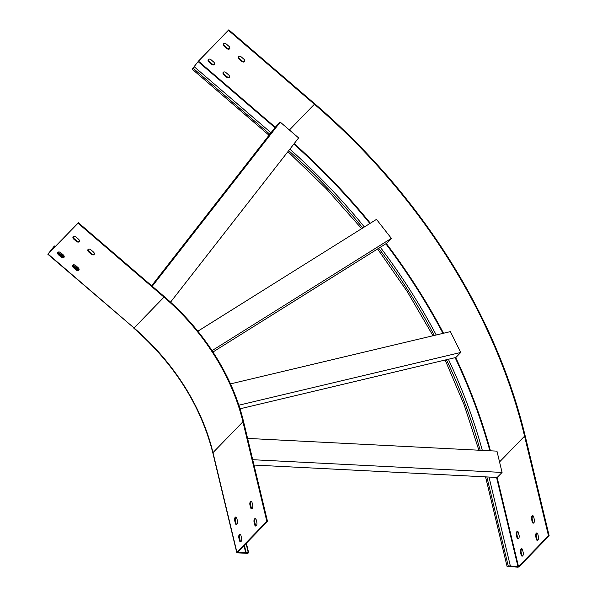 <?xml version="1.0" encoding="UTF-8"?>
<svg xmlns="http://www.w3.org/2000/svg" width="597" height="597" viewBox="0 0 597 597"><rect width="100%" height="100%" fill="white"/><g stroke="black" fill="none" stroke-linecap="round" stroke-linejoin="round"><path stroke-width="0.9" d="M252.71 459.705L502.07 472.436L497.189 477.466L253.986 465.048M508.204 565.874L518.524 566.605L548.479 535.748L549.158 535.785L519.203 566.635A1.179 0.507 -13.5 0 1 517.636 567.15L507.077 566.441L508.204 565.874L486.853 476.936M489.003 477.048L510.353 565.986M240.016 408.803L448.377 359.267A514.666 383.423 -135.9 0 1 482.324 450.392M289.866 149.146A514.666 383.423 -135.9 0 1 364.371 226.972M212.95 352.029L380.304 247.262A514.666 383.423 -135.9 0 1 436.228 334.984M289.411 130.004L314.403 104.259L228.427 30.313L228.785 29.85L314.768 103.796A525.166 391.251 -135.9 0 1 525.248 436.191L549.158 535.785M314.403 104.259A524.382 390.662 -135.9 0 1 524.569 436.161L548.479 535.748M228.785 29.85L198.838 60.707L192.316 68.924L198.473 61.17L228.427 30.313M229.778 48.529A2.298 1.53 37.9 0 1 227.114 48.014L224.629 45.879A2.298 1.53 37.9 0 1 223.741 43.618M244.688 61.357A2.298 1.53 37.9 0 1 242.024 60.834L239.539 58.7A2.298 1.53 37.9 0 1 238.651 56.446M214.532 64.245A2.298 1.53 37.9 0 1 211.868 63.722L209.383 61.588A2.298 1.53 37.9 0 1 208.487 59.334M229.442 77.065A2.298 1.53 37.9 0 1 226.778 76.543L224.293 74.409A2.298 1.53 37.9 0 1 223.397 72.155M224.271 46.342A2.298 1.53 37.9 0 1 223.524 43.827A2.298 1.53 37.9 0 1 226.405 44.141L228.89 46.275A2.298 1.53 37.9 0 1 229.636 48.79A2.298 1.53 37.9 0 1 226.756 48.476L224.271 46.342L224.629 45.879M239.181 59.163A2.298 1.53 37.9 0 1 238.434 56.648A2.298 1.53 37.9 0 1 241.315 56.961L243.8 59.103A2.298 1.53 37.9 0 1 244.539 61.61A2.298 1.53 37.9 0 1 241.666 61.297L239.181 59.163L239.539 58.7M209.017 62.051A2.298 1.53 37.9 0 1 208.271 59.536A2.298 1.53 37.9 0 1 211.151 59.849L213.636 61.991A2.298 1.53 37.9 0 1 214.383 64.498A2.298 1.53 37.9 0 1 211.502 64.185L209.017 62.051L209.383 61.588M223.927 74.871A2.298 1.53 37.9 0 1 223.181 72.364A2.298 1.53 37.9 0 1 226.062 72.677L228.547 74.812A2.298 1.53 37.9 0 1 229.293 77.326A2.298 1.53 37.9 0 1 226.412 77.013L223.927 74.871L224.293 74.409M170.548 302.157L298.619 137.922L280.232 122.109L275.351 127.139L270.978 132.743L194.197 66.7M270.978 132.743L151.668 285.747M537.21 533.076A2.298 1.164 -87.1 0 0 536.367 536.39L537.061 539.27A2.298 1.164 -87.1 0 0 537.673 540.345M533.061 515.808A2.298 1.164 -87.1 0 0 532.218 519.121L532.912 522.002A2.298 1.164 -87.1 0 0 533.531 523.076M521.957 548.785A2.298 1.164 -87.1 0 0 521.114 552.098L521.808 554.979A2.298 1.164 -87.1 0 0 522.427 556.061M517.808 531.517A2.298 1.164 -87.1 0 0 516.972 534.83L517.659 537.71A2.298 1.164 -87.1 0 0 518.278 538.785M536.382 539.233A2.298 1.164 -87.1 0 0 537.33 540.427A2.298 1.164 -87.1 0 0 538.397 539.33A2.298 1.164 -87.1 0 0 538.516 537.031L537.822 534.158A2.298 1.164 -87.1 0 0 536.875 532.964A2.298 1.164 -87.1 0 0 535.808 534.061A2.298 1.164 -87.1 0 0 535.688 536.352L536.382 539.233L537.061 539.27M532.233 521.965A2.298 1.164 -87.1 0 0 533.181 523.159A2.298 1.164 -87.1 0 0 534.255 522.062A2.298 1.164 -87.1 0 0 534.367 519.763L533.681 516.89A2.298 1.164 -87.1 0 0 532.725 515.689A2.298 1.164 -87.1 0 0 531.658 516.793A2.298 1.164 -87.1 0 0 531.546 519.084L532.233 521.965L532.912 522.002M521.129 554.941A2.298 1.164 -87.1 0 0 522.077 556.143A2.298 1.164 -87.1 0 0 523.151 555.038A2.298 1.164 -87.1 0 0 523.263 552.747L522.576 549.867A2.298 1.164 -87.1 0 0 521.621 548.673A2.298 1.164 -87.1 0 0 520.554 549.77A2.298 1.164 -87.1 0 0 520.442 552.068L521.129 554.941L521.808 554.979M516.987 537.673A2.298 1.164 -87.1 0 0 517.935 538.867A2.298 1.164 -87.1 0 0 519.002 537.77A2.298 1.164 -87.1 0 0 519.121 535.472L518.427 532.599A2.298 1.164 -87.1 0 0 517.48 531.405A2.298 1.164 -87.1 0 0 516.405 532.502A2.298 1.164 -87.1 0 0 516.293 534.793L516.987 537.673L517.659 537.71M238.852 405.206L460.757 352.461L455.877 357.484L448.377 359.267M212.032 350.633L391.363 238.36L386.483 243.389L380.304 247.262M502.07 472.436L496.95 451.138L247.591 438.407M244.367 545.248L246.106 552.494L245.74 552.874L237.569 552.255L267.516 521.405L266.844 521.368L236.89 552.225A1.179 0.507 166.5 0 0 236.755 552.553A1.179 0.507 166.5 0 0 237.36 552.837L247.516 553.359L248.65 552.8L246.106 552.494M266.844 521.368L242.934 421.781A196.935 146.72 44.1 0 0 164.003 297.127L78.028 223.181L47.842 254.24L54.372 245.971L48.432 253.576L78.028 223.181M267.516 521.405L243.606 421.81A197.726 147.302 44.1 0 0 164.362 296.664L78.386 222.718M254.74 524.853A2.298 1.164 -87.1 0 0 255.695 526.047A2.298 1.164 -87.1 0 0 256.762 524.95A2.298 1.164 -87.1 0 0 256.874 522.659L256.188 519.778A2.298 1.164 -87.1 0 0 255.24 518.584A2.298 1.164 -87.1 0 0 254.165 519.681A2.298 1.164 -87.1 0 0 254.053 521.979L254.74 524.853L255.419 524.89A2.298 1.164 -87.1 0 0 256.038 525.964M250.598 507.584A2.298 1.164 -87.1 0 0 251.546 508.778A2.298 1.164 -87.1 0 0 252.613 507.681A2.298 1.164 -87.1 0 0 252.732 505.383L252.038 502.51A2.298 1.164 -87.1 0 0 251.091 501.316A2.298 1.164 -87.1 0 0 250.024 502.413A2.298 1.164 -87.1 0 0 249.904 504.704L250.598 507.584L251.277 507.622A2.298 1.164 -87.1 0 0 251.889 508.696M239.494 540.561A2.298 1.164 -87.1 0 0 240.442 541.763A2.298 1.164 -87.1 0 0 241.509 540.666A2.298 1.164 -87.1 0 0 241.628 538.367L240.934 535.487A2.298 1.164 -87.1 0 0 239.987 534.293A2.298 1.164 -87.1 0 0 238.919 535.39A2.298 1.164 -87.1 0 0 238.8 537.688L239.494 540.561L240.173 540.598A2.298 1.164 -87.1 0 0 240.785 541.68M235.345 523.293A2.298 1.164 -87.1 0 0 236.3 524.487A2.298 1.164 -87.1 0 0 237.367 523.39A2.298 1.164 -87.1 0 0 237.479 521.099L236.793 518.218A2.298 1.164 -87.1 0 0 235.837 517.024A2.298 1.164 -87.1 0 0 234.77 518.121A2.298 1.164 -87.1 0 0 234.658 520.42L235.345 523.293L236.024 523.33A2.298 1.164 -87.1 0 0 236.643 524.405M255.568 518.696A2.298 1.164 -87.1 0 0 254.732 522.009L255.419 524.89M251.427 501.428A2.298 1.164 -87.1 0 0 250.583 504.741L251.277 507.622M240.322 534.412A2.298 1.164 -87.1 0 0 239.479 537.718L240.173 540.598M236.173 517.136A2.298 1.164 -87.1 0 0 235.33 520.45L236.024 523.33M244.001 545.628L245.74 552.874M78.431 270.157L72.916 265.411M63.521 257.337L58.006 252.591M53.312 248.553L52.715 248.039M79.005 269.956L73.155 264.926M64.095 257.135L58.245 252.106M53.678 248.173L53.081 247.665M73.864 239.21A2.298 1.53 37.9 0 1 73.125 236.696A2.298 1.53 37.9 0 1 75.998 237.009L78.483 239.151A2.298 1.53 37.9 0 1 79.229 241.658A2.298 1.53 37.9 0 1 76.349 241.345L73.864 239.21L74.229 238.748A2.298 1.53 37.9 0 1 73.334 236.494M88.774 252.031A2.298 1.53 37.9 0 1 88.028 249.516A2.298 1.53 37.9 0 1 90.908 249.83L93.393 251.971A2.298 1.53 37.9 0 1 94.139 254.486A2.298 1.53 37.9 0 1 91.259 254.173L88.774 252.031L89.14 251.568A2.298 1.53 37.9 0 1 88.244 249.315M58.618 254.919A2.298 1.53 37.9 0 1 57.872 252.404A2.298 1.53 37.9 0 1 60.752 252.718L63.237 254.859A2.298 1.53 37.9 0 1 63.983 257.367A2.298 1.53 37.9 0 1 61.103 257.053L58.618 254.919L58.976 254.456A2.298 1.53 37.9 0 1 58.088 252.203M73.528 267.74A2.298 1.53 37.9 0 1 72.782 265.232A2.298 1.53 37.9 0 1 75.662 265.546L78.147 267.68A2.298 1.53 37.9 0 1 78.886 270.195A2.298 1.53 37.9 0 1 76.013 269.881L73.528 267.74L73.886 267.277A2.298 1.53 37.9 0 1 72.998 265.023M79.379 241.404A2.298 1.53 37.9 0 1 76.715 240.882L74.229 238.748M94.289 254.225A2.298 1.53 37.9 0 1 91.625 253.703L89.14 251.568M64.125 257.113A2.298 1.53 37.9 0 1 61.461 256.591L58.976 254.456M79.035 269.934A2.298 1.53 37.9 0 1 76.371 269.419L73.886 267.277M460.757 352.461L450.414 331.611L230.479 383.893M280.232 122.109L152.242 286.239M391.363 238.36L376.491 219.383L197.838 331.223M446.444 359.73A512.166 381.565 -135.9 0 1 480.182 450.28M288.724 150.616A512.166 381.565 -135.9 0 1 362.775 227.972M378.707 248.255A512.166 381.565 -135.9 0 1 434.295 335.439M499.547 461.936L524.569 436.161M294.172 143.631A524.382 390.662 -135.9 0 1 370.364 223.218M386.304 243.509A524.382 390.662 -135.9 0 1 443.526 333.245M455.675 357.536A524.382 390.662 -135.9 0 1 490.45 450.81M293.828 144.071A523.987 390.371 -135.9 0 1 369.886 223.517M385.826 243.8A523.987 390.371 -135.9 0 1 442.967 333.38M455.13 357.663A523.987 390.371 -135.9 0 1 489.876 450.78M275.277 127.228L198.473 61.17M274.941 127.668L198.114 61.588M496.555 477.436L518.002 566.769M269.829 134.213L193.047 68.17M226.412 77.013L226.778 76.543M211.502 64.185L211.868 63.722M241.666 61.297L242.024 60.834M226.756 48.476L227.114 48.014M497.122 477.466L518.524 566.605M516.293 534.793L516.972 534.83M520.442 552.068L521.114 552.098M531.546 519.084L532.218 519.121M535.688 536.352L536.367 536.39M246.068 543.501L248.255 552.606M242.934 421.781L212.98 452.63A196.935 146.72 44.1 0 0 134.049 327.984L47.842 254.24M164.003 297.127L134.049 327.984L48.073 254.038M236.89 552.225L212.98 452.63A1.179 0.507 166.5 0 0 212.845 452.959C200.779 405.497 174.436 363.909 133.825 328.186M54.976 246.837L54.223 246.195M235.33 520.45L234.658 520.42M239.479 537.718L238.8 537.688M250.583 504.741L249.904 504.704M254.732 522.009L254.053 521.979M76.371 269.419L76.013 269.881M61.461 256.591L61.103 257.053M91.625 253.703L91.259 254.173M76.715 240.882L76.349 241.345M287.911 151.653L326.32 188.764L361.655 228.673M377.595 248.956L407.229 291.545L432.997 335.753M445.168 360.036L464.167 404.923L478.876 450.213M269.023 135.25L192.167 69.148M485.57 476.869L507.077 566.441M212.845 452.959L236.755 552.553M246.352 543.21L248.65 552.8M55.155 246.651L54.372 245.971"/></g></svg>

